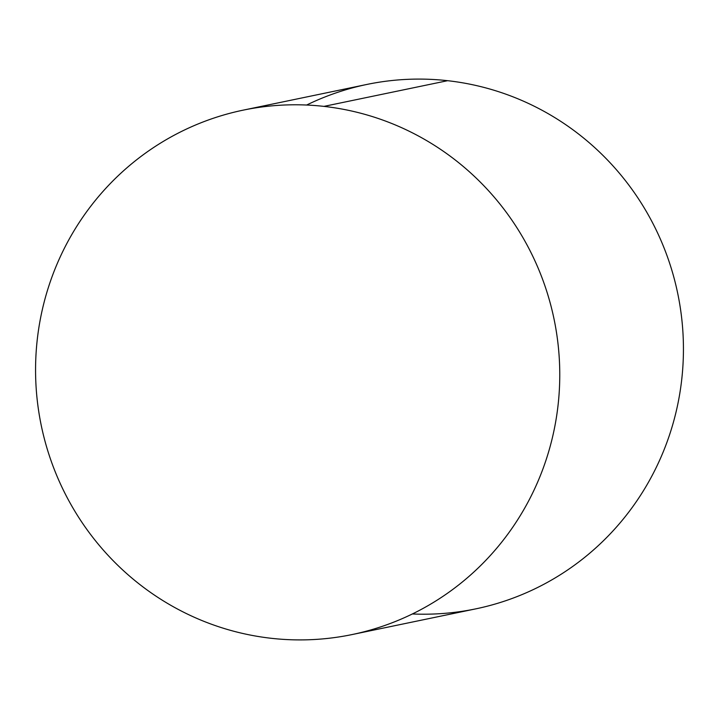 <?xml version="1.0" encoding="UTF-8"?>
<svg xmlns="http://www.w3.org/2000/svg" width="719" height="719" viewBox="0 0 719 719"><rect width="100%" height="100%" fill="white"/><g stroke="black" fill="none" stroke-linecap="round" stroke-linejoin="round"><path stroke-width="1.08" d="M243.193 110.142L366.861 84.447A267.81 261.86 78.3 0 1 447.604 80.69L323.936 106.385A267.81 261.86 -101.7 0 0 243.193 110.142A267.81 261.86 -101.7 0 0 35.95 384.521A267.81 261.86 -101.7 0 0 271.396 638.31A267.81 261.86 78.3 0 1 36.885 343.152A267.81 261.86 78.3 0 1 323.936 106.385A267.81 261.86 78.3 0 1 558.447 401.544A267.81 261.86 78.3 0 1 271.396 638.31A267.81 261.86 -101.7 0 0 352.139 634.553A267.81 261.86 -101.7 0 0 559.382 360.165A267.81 261.86 -101.7 0 0 323.936 106.385L447.604 80.69A267.81 261.86 78.3 0 1 683.05 334.479A267.81 261.86 78.3 0 1 475.807 608.858L352.139 634.553M412.364 613.963A267.81 261.86 -101.7 0 0 682.843 367.041A267.81 261.86 -101.7 0 0 447.604 80.69A267.81 261.86 -101.7 0 0 306.636 105.037"/></g></svg>
